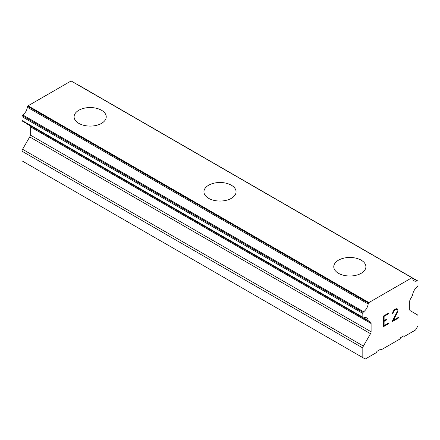 <?xml version="1.0" encoding="UTF-8"?>
<svg xmlns="http://www.w3.org/2000/svg" width="440" height="440" viewBox="0 0 440 440"><rect width="100%" height="100%" fill="white"/><g stroke="black" fill="none" stroke-linecap="round" stroke-linejoin="round"><path stroke-width="0.66" d="M101.525 110.27A16.066 9.279 180 0 1 106.233 116.82A16.066 9.279 180 0 1 96.311 125.384A16.066 9.279 180 0 1 78.804 123.371A16.066 9.279 180 0 1 74.096 116.814A16.066 9.279 180 0 1 84.024 108.262A16.066 9.279 180 0 1 101.525 110.27M74.096 116.814A16.066 9.279 180 0 1 84.018 108.246A16.066 9.279 180 0 1 101.525 110.253A16.066 9.279 180 0 1 106.233 116.814M231.363 185.235A16.066 9.279 180 0 1 236.066 191.78A16.066 9.279 180 0 1 226.149 200.343A16.066 9.279 180 0 1 208.637 198.33A16.066 9.279 180 0 1 203.935 191.774A16.066 9.279 180 0 1 213.857 183.222A16.066 9.279 180 0 1 231.363 185.235M203.935 191.774A16.066 9.279 180 0 1 213.851 183.205A16.066 9.279 180 0 1 231.363 185.213A16.066 9.279 180 0 1 236.066 191.774M333.768 266.745A16.066 9.279 180 0 1 343.695 258.181A16.066 9.279 180 0 1 361.196 260.194A16.066 9.279 180 0 1 365.904 266.745M361.196 260.172A16.066 9.279 180 0 1 365.904 266.734A16.066 9.279 180 0 1 355.982 275.303A16.066 9.279 180 0 1 338.476 273.29A16.066 9.279 180 0 1 333.768 266.734A16.066 9.279 180 0 1 343.69 258.165A16.066 9.279 180 0 1 361.196 260.172M384.115 316.366L384.115 320.628L384.104 316.355L388.839 313.621L388.839 312.928L388.856 313.627L384.104 316.355M384.115 320.628L386.7 319.132L386.7 319.847L386.683 319.143M386.7 319.847L384.115 321.338L386.683 319.836M384.115 321.338L384.104 325.589L384.104 321.327M384.115 325.595L388.856 322.861L388.856 323.57L388.839 322.872M383.504 326.645L388.839 323.56L383.504 326.661L383.504 316.008L388.856 312.917M392.546 313.473L393.157 313.12L392.546 313.489L392.986 311.559L394.339 309.749L396.116 308.726L397.007 308.726L397.909 309.766L397.447 308.974M397.909 309.766L397.909 310.822L397.892 309.755M397.909 310.822L397.463 312.098L397.892 310.811M397.463 312.098L396.16 314.853L397.447 312.087M396.16 314.853L393.283 320.287L396.149 314.842M393.294 320.298L398.338 317.389L398.338 318.098L398.321 317.394M393.173 312.543L393.173 313.126L393.564 311.366L394.372 310.425L396.044 309.463L394.389 310.437L393.173 312.543M396.061 309.469L396.875 309.469L396.061 309.469M398.338 318.098L391.996 321.761L396.864 312.318L397.276 311.108L396.875 309.469M392.007 321.734L398.321 318.087M363.671 317.845A7.574 4.373 -60 0 1 366.663 317.861A7.574 4.373 -60 0 1 368.17 320.441L363.671 317.845A1.375 0.797 -60 0 1 363.127 317.84L363.105 317.829A1.375 0.797 -60 0 1 362.819 317.196L362.819 313.423A1.375 0.797 -60 0 1 363.105 312.461L363.149 312.389A1.375 0.797 -60 0 1 363.688 311.762A7.574 4.373 -60 0 0 368.17 303.996A1.375 0.797 -60 0 1 368.577 303.138L368.902 302.577L411.917 277.739L412.242 277.932A1.375 0.797 -60 0 1 412.407 277.987A1.375 0.797 -60 0 1 412.649 278.317A7.574 4.373 -60 0 0 414.156 280.88A7.574 4.373 -60 0 0 417.131 280.902A1.375 0.797 -60 0 1 417.67 280.907L417.714 280.935A1.375 0.797 -60 0 1 418 281.562L418 285.34A1.375 0.797 -60 0 1 417.714 286.303L417.692 286.336A1.375 0.797 -60 0 1 417.148 286.968A7.574 4.373 -60 0 0 412.649 294.767A1.375 0.797 -60 0 1 412.236 295.944L410.295 299.31A2.756 1.59 -60 0 0 409.723 301.23L409.723 309.485A2.756 1.59 -60 0 0 410.295 310.745L417.428 314.864A2.756 1.59 -60 0 1 418 316.124L418 325.765L415.564 329.984L404.613 336.309L403.799 335.836L400.714 337.618L399.905 339.026L380.914 349.987L380.105 349.52L377.02 351.296L376.211 352.704L365.255 359.029L362.819 357.621L362.819 347.985A2.756 1.59 -60 0 1 363.391 346.066L370.524 333.702L29.706 136.934L22.572 149.292A2.756 1.59 120 0 0 22 151.212L22 160.853L365.255 359.029M370.524 333.702A2.756 1.59 -60 0 0 371.096 331.782L371.096 323.532A2.756 1.59 -60 0 0 370.524 322.273L368.583 321.151A1.375 0.797 -60 0 1 368.456 321.101A1.375 0.797 -60 0 1 368.17 320.441M29.86 125.615A2.756 1.59 -60 0 1 30.277 126.759L30.277 135.014A2.756 1.59 -60 0 1 29.706 136.934M27.396 124.009A1.375 0.797 120 0 0 27.638 124.328A1.375 0.797 120 0 0 27.764 124.377M22.308 121.072L363.127 317.84L22.308 121.072M411.917 277.739L71.099 80.971L28.083 105.804L27.759 106.365A1.375 0.797 120 0 0 27.352 107.228A7.574 4.373 -60 0 1 22.869 114.989A1.375 0.797 120 0 0 22.33 115.616L22.286 115.693A1.375 0.797 120 0 0 22 116.65L22 120.428A1.375 0.797 120 0 0 22.286 121.061L363.105 317.829M71.72 81.329A1.375 0.797 120 0 0 71.588 81.219A1.375 0.797 120 0 0 71.423 81.158M76.852 84.139L417.67 280.907L76.852 84.139A1.375 0.797 120 0 0 76.538 84.079M368.902 302.577L28.083 105.804M368.577 303.138L27.759 106.365M368.17 303.996L27.352 107.228M370.524 322.273L368.583 321.151L370.524 322.273M362.819 357.621L22 160.853M417.131 280.902L412.649 278.317M363.688 311.762L22.869 114.989M363.149 312.389L22.33 115.616M363.105 312.461L22.286 115.693M362.819 313.423L22 116.65M362.819 317.196L22 120.428M371.096 323.532L30.277 126.759M371.096 331.782L30.277 135.014M363.391 346.066L22.572 149.292M362.819 347.985L22 151.212M412.407 277.987L71.588 81.219M368.456 321.101L27.638 124.328"/></g></svg>

